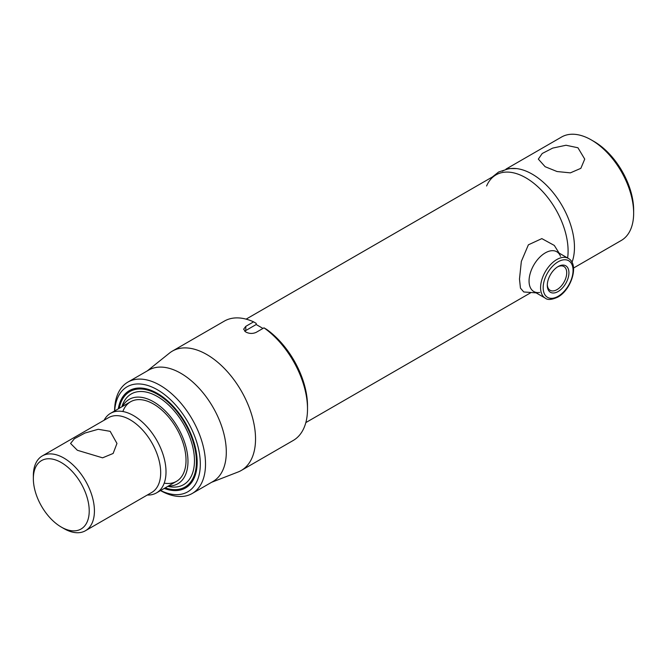 <?xml version="1.0" encoding="UTF-8"?>
<svg xmlns="http://www.w3.org/2000/svg" width="667" height="667" viewBox="0 0 667 667"><rect width="100%" height="100%" fill="white"/><g stroke="black" fill="none" stroke-linecap="round" stroke-linejoin="round"><path stroke-width="1" d="M577.939 147.766L566.025 145.248L552.718 148.091L542.229 153.485L538.336 159.113L545.131 166.708L557.062 171.536L570.377 172.861L580.849 168.334L584.734 159.113L577.939 147.766M492.396 176.955L498.616 172.003L509.288 168.543L516.708 168.601A59.722 34.484 60 0 1 532.233 174.154A59.722 34.484 60 0 1 571.986 262.323A59.722 34.484 60 0 0 532.233 174.154A59.722 34.484 60 0 0 502.376 171.194M573.537 268.034L621.277 240.462A59.722 34.484 -120 0 0 633.65 213.123A59.722 34.484 -120 0 0 591.421 139.987A59.722 34.484 -120 0 0 591.421 139.978A59.722 34.484 -120 0 0 561.564 137.027L505.986 169.11M594.022 141.479L591.421 139.987L594.022 141.479A56.045 32.358 60 0 1 633.65 210.122L633.65 213.123M486.593 185.993A59.722 34.484 -120 0 1 525.871 177.831A59.722 34.484 -120 0 1 567.617 258.004A59.722 34.484 -120 0 0 525.871 177.831A59.722 34.484 -120 0 0 496.006 174.871L246.115 319.143M77.364 450.275L70.569 443.447L74.421 438.694L84.976 433.041L98.207 429.281L110.172 431.332L116.967 443.447L113.132 453.46L102.593 457.829L77.364 450.275M33.35 478.689L33.35 475.688A43.18 24.929 60 0 1 42.296 455.92A43.18 24.929 60 0 1 63.882 458.054A43.18 24.929 60 0 1 92.096 496.106A43.18 24.929 60 0 1 85.476 530.715A43.18 24.929 60 0 1 63.882 528.572L61.289 527.072A39.511 22.811 -120 0 0 89.22 510.947A39.511 22.811 -120 0 0 61.289 462.556A39.511 22.811 -120 0 0 33.35 478.689A39.511 22.811 -120 0 0 61.289 527.072L63.882 528.572M42.296 455.92L108.563 417.659A43.18 24.929 60 0 1 130.148 419.793A43.18 24.929 60 0 1 158.362 457.854A43.18 24.929 60 0 1 151.743 492.454L85.476 530.715M104.102 420.235A45.94 26.522 60 0 1 110.555 413.323A45.94 26.522 60 0 1 133.525 415.599A45.94 26.522 60 0 1 163.54 456.078A45.94 26.522 60 0 1 156.495 492.888A45.94 26.522 60 0 1 147.282 495.031M262.965 328.439L256.186 324.529L256.186 323.362L253.593 321.844A68.909 39.787 -120 0 0 224.337 321.11L172.361 351.117A68.909 39.787 60 0 1 206.812 354.536A68.909 39.787 60 0 1 251.826 415.258A68.909 39.787 60 0 1 241.271 470.468A68.909 39.787 60 0 1 238.086 471.994L211.556 482.316M241.271 470.468L293.238 440.462A68.909 39.787 -120 0 0 307.512 408.921A68.909 39.787 -120 0 0 263.982 327.847L256.186 332.349C252.726 333.884 249.258 333.775 245.798 332.024L243.638 329.19L245.798 326.346L253.593 321.844M114.566 411.014A64.315 37.135 60 0 1 127.881 382.108L148.666 370.102A64.315 37.135 60 0 1 180.824 373.287A64.315 37.135 60 0 1 222.845 429.965A64.315 37.135 60 0 1 212.981 481.499L192.196 493.497A64.315 37.135 60 0 1 160.497 490.578M127.881 382.108A64.315 37.135 60 0 1 160.038 385.293A64.315 37.135 60 0 1 202.051 441.963A64.315 37.135 60 0 1 192.196 493.497M160.614 490.512A60.639 35.009 -120 0 0 200.283 462.206A60.639 35.009 -120 0 0 157.437 389.786A60.639 35.009 -120 0 0 114.674 410.947M118.292 408.854A56.186 32.441 60 0 1 143.263 388.261A56.186 32.441 60 0 1 157.437 393.422A56.186 32.441 60 0 1 194.556 477.097A56.186 32.441 60 0 1 164.232 488.427M130.532 391.195A55.128 31.824 60 0 1 144.055 388.377M194.847 476.355A55.128 31.824 60 0 1 185.643 486.652M147.249 370.927L169.451 353.11A68.909 39.787 60 0 1 172.361 351.117M256.186 324.529L245.798 330.524A7.354 4.244 0 0 0 244.747 331.282M263.982 327.847L266.583 329.365A65.233 37.66 60 0 1 307.512 405.92L307.512 408.921M547.315 284.626A13.732 7.929 120 0 0 550.142 290.303A13.732 7.929 120 0 0 557.012 289.62A13.732 7.929 120 0 0 565.983 277.514A13.732 7.929 120 0 0 563.882 266.508A13.732 7.929 120 0 0 557.554 266.9M558.121 291.529A15.299 8.829 -60 0 1 547.299 285.284A15.299 8.829 -60 0 1 558.121 266.55L558.121 266.55A15.299 8.829 -60 0 1 568.934 272.795A15.299 8.829 -60 0 1 558.121 291.529M122.495 406.428A48.699 28.114 60 0 1 153.543 401.792A48.699 28.114 60 0 1 187.119 452.118A48.699 28.114 60 0 1 168.434 486.001M121.894 406.778L122.003 406.428A52.368 30.24 60 0 1 157.437 396.54A52.368 30.24 60 0 1 194.072 454.177A52.368 30.24 60 0 1 168.184 486.426L167.834 486.343M119.235 408.312A55.128 31.824 60 0 1 129.873 391.562A55.128 31.824 60 0 1 157.437 394.289A55.128 31.824 60 0 1 193.455 442.871A55.128 31.824 60 0 1 185.001 487.043A55.128 31.824 60 0 1 165.174 487.885M122.861 411.522A45.94 26.522 60 0 1 153.543 404.044A45.94 26.522 60 0 1 185.568 453.802A45.94 26.522 60 0 1 164.207 483.141M560.53 256.345A22.97 13.265 120 0 0 542.438 254.827A22.97 13.265 120 0 0 529.056 281.015A22.97 13.265 120 0 0 539.67 292.48M559.088 253.076L554.31 245.439L541.837 238.611L528.389 244.814L521.344 261.397L519.485 279.039L520.452 288.144L523.77 291.971L536.118 292.863M245.798 330.524L245.798 326.346M556.82 259.538A22.97 13.265 -60 0 1 568.301 258.396C579.498 264.199 571.394 289.887 557.737 297.14C551.759 299.825 547.624 300.175 545.331 298.182A22.97 13.265 -60 0 1 541.812 279.781A22.97 13.265 -60 0 1 556.82 259.538M558.121 296.298A21.136 12.198 120 0 0 573.061 270.418A21.136 12.198 120 0 0 558.121 261.789A21.136 12.198 120 0 0 543.171 287.669A21.136 12.198 120 0 0 558.121 296.298M305.836 422.586L530.49 292.88M156.495 492.888L176.513 481.341M110.555 413.323L130.574 401.767M568.301 258.396L556.778 251.742M545.331 298.182L533.808 291.529M185.001 487.043L186.301 486.293M129.873 391.562L131.174 390.812"/></g></svg>

